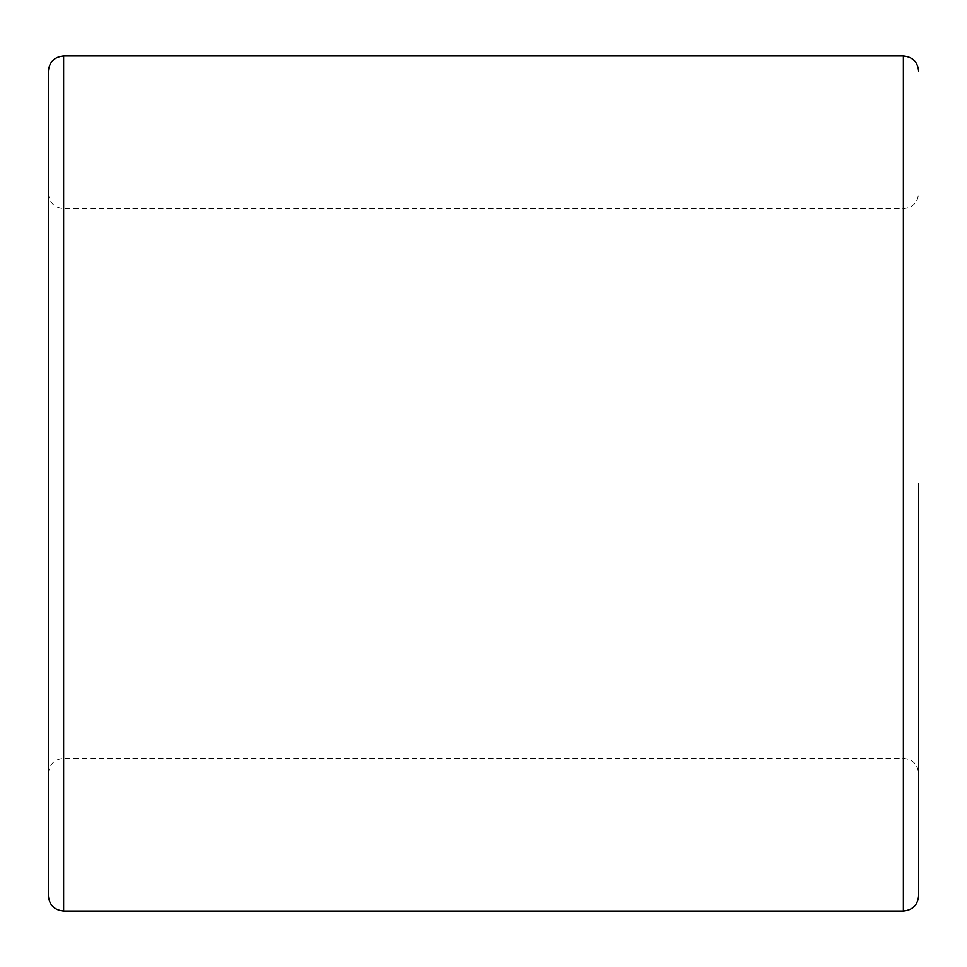<?xml version="1.0" encoding="UTF-8"?>
<svg xmlns="http://www.w3.org/2000/svg" width="967" height="967" viewBox="0 0 967 967"><rect width="100%" height="100%" fill="white"/><g stroke="black" fill="none" stroke-linecap="round" stroke-linejoin="round"><path stroke-width="0.73" stroke-dasharray="4.83 3.63" d="M918.65 483.5L918.65 895.744M48.35 71.256L48.35 895.744M903.383 55.989L903.383 911.011M63.617 55.989L63.617 911.011M48.35 773.6C49.257 764.329 54.345 759.24 63.617 758.333L903.383 758.333C912.655 759.24 917.743 764.329 918.65 773.6M48.35 193.4C49.257 202.671 54.345 207.76 63.617 208.667L903.383 208.667C912.655 207.76 917.743 202.671 918.65 193.4"/><path stroke-width="1.45" d="M903.383 911.011L903.383 55.989L63.617 55.989L63.617 911.011L903.383 911.011C912.655 910.116 917.743 905.027 918.65 895.744L918.65 483.5M63.617 911.011C54.345 910.116 49.257 905.027 48.35 895.744L48.35 71.256C49.257 61.973 54.345 56.884 63.617 55.989M903.383 55.989C912.655 56.884 917.743 61.973 918.65 71.256"/></g></svg>
